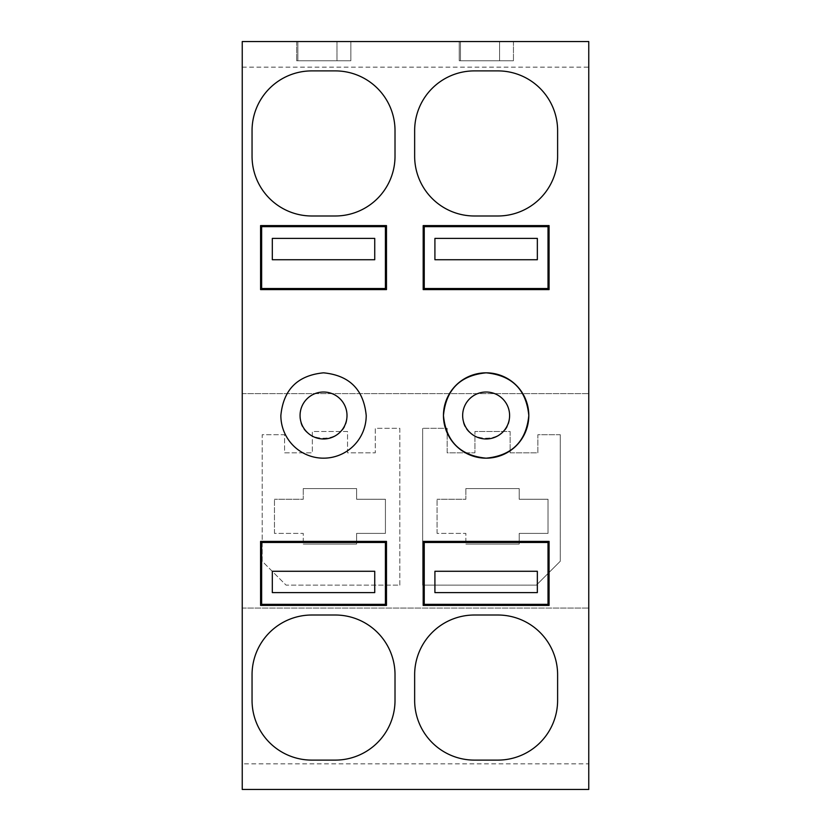 <?xml version="1.0" encoding="UTF-8"?>
<svg xmlns="http://www.w3.org/2000/svg" width="831" height="831" viewBox="0 0 831 831"><rect width="100%" height="100%" fill="white"/><g stroke="black" fill="none" stroke-linecap="round" stroke-linejoin="round"><path stroke-width="0.62" stroke-dasharray="4.16 3.12" d="M366.211 415.5C363.666 389.583 349.446 375.363 323.529 372.828C297.623 375.363 283.392 389.583 280.857 415.5A42.672 42.672 0 0 0 323.529 458.172A42.672 42.672 0 0 0 366.211 415.5M588.764 763.845L588.764 789.45L242.237 789.45L242.237 763.845L588.764 763.845L588.764 41.55L242.237 41.55L242.237 763.845M460.467 41.55L499.576 41.55L499.576 60.756L460.467 60.756L499.576 60.756L499.576 41.55L499.576 60.756L460.467 60.756L499.576 60.756L499.576 41.55L499.576 60.756L460.467 60.756L499.576 60.756L499.576 41.55L460.467 41.55L499.576 41.55L460.467 41.55L499.576 41.55L460.467 41.55L460.467 60.756L460.467 41.55M459.242 41.55L513.444 41.55L459.242 41.55L459.242 60.756L513.444 60.756L459.242 60.756L459.242 41.55M297.872 41.55L336.971 41.55L336.971 60.756L297.872 60.756L336.971 60.756L336.971 41.55L336.971 60.756L297.872 60.756L336.971 60.756L336.971 41.55L336.971 60.756L297.872 60.756L336.971 60.756L336.971 41.55L297.872 41.55L336.971 41.55L297.872 41.55L336.971 41.55L297.872 41.55L297.872 60.756L297.872 41.55M350.848 41.55L296.646 41.55L350.848 41.55L350.848 60.756L296.646 60.756L350.848 60.756L350.848 41.55M557.611 674.762L557.611 700.367A59.749 59.749 0 0 1 497.862 760.105L474.397 760.105A59.749 59.749 0 0 1 414.648 700.367L414.648 674.762A59.749 59.749 0 0 1 474.397 615.013L497.862 615.013A59.749 59.749 0 0 1 557.611 674.762M557.611 156.238L557.611 130.633A59.749 59.749 0 0 0 497.862 70.895L474.397 70.895A59.749 59.749 0 0 0 414.648 130.633L414.648 156.238A59.749 59.749 0 0 0 474.397 215.987L497.862 215.987A59.749 59.749 0 0 0 557.611 156.238M423.187 605.404L549.073 605.404L549.073 541.397L423.187 541.397L423.187 605.404M423.187 289.604L423.187 225.596L549.073 225.596L549.073 289.604L423.187 289.604M395.016 674.762L395.016 700.367A59.749 59.749 0 0 1 335.267 760.105L311.802 760.105A59.749 59.749 0 0 1 252.053 700.367L252.053 674.762A59.749 59.749 0 0 1 311.802 615.013L335.267 615.013A59.749 59.749 0 0 1 395.016 674.762M395.016 156.238L395.016 130.633A59.749 59.749 0 0 0 335.267 70.895L311.802 70.895A59.749 59.749 0 0 0 252.053 130.633L252.053 156.238A59.749 59.749 0 0 0 311.802 215.987L335.267 215.987A59.749 59.749 0 0 0 395.016 156.238M260.581 605.404L386.477 605.404L386.477 541.397L260.581 541.397L260.581 605.404M386.477 289.604L386.477 225.596L260.581 225.596L260.581 289.604L386.477 289.604M300.064 415.5C298.62 445.78 348.438 445.78 347.005 415.5A23.476 23.476 0 0 0 323.529 392.024A23.476 23.476 0 0 0 300.064 415.5M242.237 608.074L588.764 608.074L242.237 608.074M242.237 393.624L588.764 393.624L242.237 393.624M560.281 434.706L537.875 434.706L537.875 452.843L510.13 452.843L510.13 431.507L474.927 431.507L474.927 452.843L447.182 452.843L447.182 428.308L422.647 428.308L447.182 428.308L447.182 452.843L474.927 452.843L474.927 431.507L510.13 431.507L510.13 452.843L537.875 452.843L537.875 434.706L560.281 434.706L560.281 561.237L536.379 585.138L422.647 585.138L422.647 428.308L422.647 585.138L536.379 585.138L560.281 561.237L560.281 434.706M399.815 585.138L399.815 428.308L375.28 428.308L375.28 452.843L347.535 452.843L347.535 431.507L312.331 431.507L312.331 452.843L284.586 452.843L284.586 434.706L262.191 434.706L262.191 561.237L286.082 585.138L399.815 585.138L399.815 428.308L375.28 428.308L375.28 452.843L347.535 452.843L347.535 431.507L312.331 431.507L312.331 452.843L284.586 452.843L284.586 434.706L262.191 434.706L262.191 561.237L286.082 585.138L399.815 585.138M242.237 67.155L588.764 67.155M513.444 41.55L513.444 60.756L513.444 41.55M296.646 41.55L296.646 60.756L296.646 41.55M462.659 415.5C461.215 445.78 511.044 445.78 509.6 415.5A23.476 23.476 0 0 0 486.125 392.024A23.476 23.476 0 0 0 462.659 415.5M465.859 488.586L465.859 499.254L437.054 499.254L465.859 499.254L465.859 488.586L519.198 488.586L519.198 499.254L548.013 499.254L548.013 533.398L519.198 533.398L519.198 544.066L465.859 544.066L519.198 544.066L519.198 533.398L548.013 533.398L548.013 499.254L519.198 499.254L519.198 488.586L465.859 488.586M437.054 533.398L437.054 499.254L437.054 533.398L465.859 533.398L465.859 544.066L465.859 533.398L437.054 533.398M303.263 488.586L303.263 499.254L274.459 499.254L303.263 499.254L303.263 488.586L356.603 488.586L356.603 499.254L385.418 499.254L385.418 533.398L356.603 533.398L356.603 544.066L303.263 544.066L356.603 544.066L356.603 533.398L385.418 533.398L385.418 499.254L356.603 499.254L356.603 488.586L303.263 488.586M274.459 533.398L274.459 499.254L274.459 533.398L303.263 533.398L303.263 544.066L303.263 533.398L274.459 533.398M261.651 226.655L261.651 288.534L385.418 288.534L385.418 226.655L261.651 226.655M374.739 259.729L374.739 238.393L272.319 238.393L272.319 259.729L374.739 259.729M261.651 542.466L261.651 604.345L385.418 604.345L385.418 542.466L261.651 542.466M374.739 592.607L374.739 571.271L272.319 571.271L272.319 592.607L374.739 592.607M424.246 226.655L424.246 288.534L548.013 288.534L548.013 226.655L424.246 226.655M537.345 259.729L537.345 238.393L434.914 238.393L434.914 259.729L537.345 259.729M424.246 542.466L424.246 604.345L548.013 604.345L548.013 542.466L424.246 542.466M537.345 592.607L537.345 571.271L434.914 571.271L434.914 592.607L537.345 592.607"/><path stroke-width="1.25" d="M366.211 415.5C363.666 389.583 349.446 375.363 323.529 372.828C297.623 375.363 283.392 389.583 280.857 415.5A42.672 42.672 0 0 0 323.529 458.172A42.672 42.672 0 0 0 366.211 415.5M588.764 789.45L588.764 41.55L242.237 41.55L242.237 789.45L588.764 789.45M557.611 674.762L557.611 700.367A59.749 59.749 0 0 1 497.862 760.105L474.397 760.105A59.749 59.749 0 0 1 414.648 700.367L414.648 674.762A59.749 59.749 0 0 1 474.397 615.013L497.862 615.013A59.749 59.749 0 0 1 557.611 674.762M557.611 156.238L557.611 130.633A59.749 59.749 0 0 0 497.862 70.895L474.397 70.895A59.749 59.749 0 0 0 414.648 130.633L414.648 156.238A59.749 59.749 0 0 0 474.397 215.987L497.862 215.987A59.749 59.749 0 0 0 557.611 156.238M423.187 605.404L549.073 605.404L549.073 541.397L423.187 541.397L423.187 605.404M423.187 289.604L423.187 225.596L549.073 225.596L549.073 289.604L423.187 289.604M395.016 674.762L395.016 700.367A59.749 59.749 0 0 1 335.267 760.105L311.802 760.105A59.749 59.749 0 0 1 252.053 700.367L252.053 674.762A59.749 59.749 0 0 1 311.802 615.013L335.267 615.013A59.749 59.749 0 0 1 395.016 674.762M395.016 156.238L395.016 130.633A59.749 59.749 0 0 0 335.267 70.895L311.802 70.895A59.749 59.749 0 0 0 252.053 130.633L252.053 156.238A59.749 59.749 0 0 0 311.802 215.987L335.267 215.987A59.749 59.749 0 0 0 395.016 156.238M260.581 605.404L386.477 605.404L386.477 541.397L260.581 541.397L260.581 605.404M386.477 289.604L386.477 225.596L260.581 225.596L260.581 289.604L386.477 289.604M485.927 458.172A42.672 42.672 0 0 1 443.453 415.5A42.672 42.672 0 0 1 486.125 372.828A42.672 42.672 0 0 1 528.807 415.5A42.672 42.672 0 0 1 486.332 458.172M300.064 415.5A23.476 23.476 0 0 0 323.529 438.976A23.476 23.476 0 0 0 347.005 415.5A23.476 23.476 0 0 0 323.529 392.024A23.476 23.476 0 0 0 300.064 415.5M528.807 415.5C526.262 389.583 512.041 375.363 486.125 372.828C460.218 375.363 445.987 389.583 443.453 415.5C445.987 441.417 460.218 455.637 486.125 458.172C512.041 455.637 526.262 441.417 528.807 415.5M462.659 415.5A23.476 23.476 0 0 0 486.125 438.976A23.476 23.476 0 0 0 509.6 415.5A23.476 23.476 0 0 0 486.125 392.024A23.476 23.476 0 0 0 462.659 415.5M261.651 226.655L261.651 288.534L385.418 288.534L385.418 226.655L261.651 226.655M374.739 259.729L374.739 238.393L272.319 238.393L272.319 259.729L374.739 259.729M261.651 542.466L261.651 604.345L385.418 604.345L385.418 542.466L261.651 542.466M374.739 592.607L374.739 571.271L272.319 571.271L272.319 592.607L374.739 592.607M424.246 226.655L424.246 288.534L548.013 288.534L548.013 226.655L424.246 226.655M537.345 259.729L537.345 238.393L434.914 238.393L434.914 259.729L537.345 259.729M424.246 542.466L424.246 604.345L548.013 604.345L548.013 542.466L424.246 542.466M537.345 592.607L537.345 571.271L434.914 571.271L434.914 592.607L537.345 592.607"/></g></svg>
